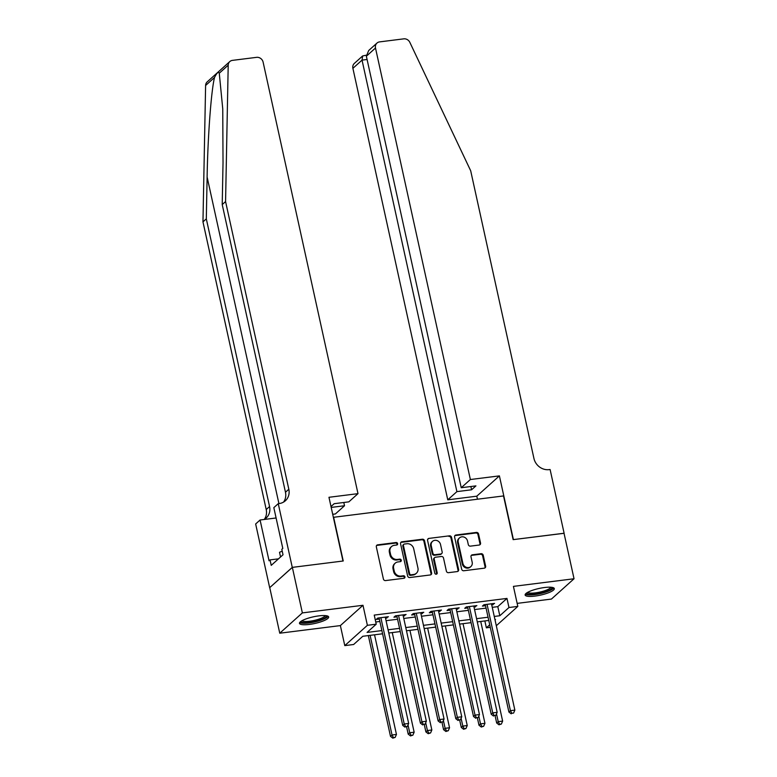 <?xml version="1.0" encoding="UTF-8"?>
<svg xmlns="http://www.w3.org/2000/svg" width="777" height="777" viewBox="0 0 777 777"><rect width="100%" height="100%" fill="white"/><g stroke="black" fill="none" stroke-linecap="round" stroke-linejoin="round"><path stroke-width="1.17" d="M397.62 543.618A1.311 1.185 48.1 0 0 396.134 542.521L377.671 544.842A1.875 1.7 48.1 0 0 376.33 546.843L383.401 579.02A1.875 1.7 48.1 0 0 385.528 580.584L403.991 578.263A1.311 1.185 48.1 0 0 404.934 576.864A1.311 1.185 48.1 0 0 403.438 575.767L401.049 576.068A6.012 5.429 48.1 0 1 394.23 571.046L393.648 568.366A6.012 5.429 48.1 0 1 395.182 563.189A6.012 5.429 48.1 0 1 397.95 561.946L400.34 561.645A1.311 1.185 48.1 0 0 401.272 560.246A1.311 1.185 48.1 0 0 399.786 559.139L397.397 559.44A6.012 5.429 48.1 0 1 390.578 554.419L389.996 551.738A6.012 5.429 48.1 0 1 391.53 546.571A6.012 5.429 48.1 0 1 394.289 545.328L396.678 545.027A1.311 1.185 48.1 0 0 397.62 543.618M396.93 544.968A1.311 1.185 48.1 0 0 395.522 543.074L377.059 545.386A1.875 1.7 48.1 0 0 376.544 545.551M404.234 578.205A1.311 1.185 48.1 0 0 402.826 576.311L400.437 576.612L401.049 576.068M400.582 561.586A1.311 1.185 48.1 0 0 399.174 559.693L396.785 559.994L397.397 559.44M544.492 587.529A14.938 3.399 167.6 0 0 525.135 595.017A14.938 3.399 167.6 0 0 534.964 596.085A14.938 3.399 167.6 0 0 554.312 588.597A14.938 3.399 167.6 0 0 544.492 587.529M318.832 615.879A14.938 3.399 167.6 0 0 299.485 623.368A14.938 3.399 167.6 0 0 309.304 624.436A14.938 3.399 167.6 0 0 328.661 616.948A14.938 3.399 167.6 0 0 318.832 615.879M479.205 545.036A1.875 1.7 48.1 0 0 480.545 543.026L478.564 534.003A1.875 1.7 48.1 0 0 476.437 532.43L455.934 535.013A1.875 1.7 48.1 0 0 454.594 537.014L461.664 569.182A1.875 1.7 48.1 0 0 463.791 570.755L484.294 568.172A1.875 1.7 48.1 0 0 485.635 566.171L483.236 555.273A1.875 1.7 48.1 0 0 481.109 553.7L472.338 554.807A1.875 1.7 48.1 0 0 470.988 556.808L472.183 562.218A5.031 4.545 48.1 0 1 470.891 566.54A5.031 4.545 48.1 0 1 466.2 567.268A5.031 4.545 48.1 0 1 462.888 563.383L458.226 542.2A5.031 4.545 48.1 0 1 459.518 537.878A5.031 4.545 48.1 0 1 464.209 537.15A5.031 4.545 48.1 0 1 467.521 541.035L468.298 544.57A1.875 1.7 48.1 0 0 470.435 546.134L479.205 545.036M492.259 607.342L497.804 606.643L506.973 598.416L508.974 607.517L517.822 606.41L496.309 625.738M292.269 567.385L342.978 561.023L328.962 497.29L357.993 493.648L263.112 62.131A5.74 5.186 48.1 0 0 256.604 57.343L232.449 60.373A5.74 5.186 48.1 0 0 229.807 61.568A5.74 5.186 48.1 0 0 228.205 65.181L225.573 201.564L288.821 489.238A13.403 12.111 -131.9 0 1 285.382 500.767A13.403 12.111 -131.9 0 1 279.234 503.545L278.253 503.661L292.269 567.385L269.668 587.694L292.356 567.375L343.24 560.984L333.634 517.288L503.535 495.94L513.141 539.636L564.024 533.245L574.038 578.758L513.422 586.382L517.822 606.41M292.356 567.375L302.37 612.898L279.759 633.206L340.375 625.592L344.784 645.619L367.385 625.31L376.233 624.193L367.074 632.429L381.866 630.574M340.375 625.592L362.985 605.283L302.37 612.898M362.985 605.283L367.385 625.31M506.973 598.416L374.232 615.093L376.233 624.193M424.533 540.792A1.875 1.7 48.1 0 0 422.406 539.219L401.903 541.792A1.875 1.7 48.1 0 0 400.563 543.803L407.634 575.971A1.875 1.7 48.1 0 0 409.77 577.544L430.264 574.961A1.875 1.7 48.1 0 0 431.614 572.96L424.533 540.792L423.921 541.336A1.875 1.7 48.1 0 0 421.794 539.772L401.301 542.346A1.875 1.7 48.1 0 0 400.777 542.501M428.923 538.403L449.417 535.829A1.875 1.7 48.1 0 1 451.554 537.393L458.624 569.56A1.875 1.7 48.1 0 1 457.274 571.571L448.504 572.668A1.875 1.7 48.1 0 1 446.377 571.105L443.512 558.061A1.875 1.7 48.1 0 0 441.375 556.487L435.557 557.216A1.875 1.7 48.1 0 0 434.217 559.226L437.198 572.804A1.311 1.185 48.1 0 1 435.635 574.125A1.311 1.185 48.1 0 1 434.77 573.115L427.573 540.403A1.875 1.7 48.1 0 1 428.923 538.403L449.417 535.829M517.152 603.379L551.427 599.067L574.038 578.758M269.755 587.684L279.759 633.206M385.547 618.278L388.383 616.734L377.768 618.074L376.243 619.444L379.341 619.055M403.244 616.054L406.089 614.51L395.464 615.85L393.939 617.22L397.037 616.831M420.94 613.83L423.786 612.286L413.16 613.626L411.635 614.995L414.733 614.607M438.636 611.606L441.482 610.062L430.866 611.402L429.331 612.771L432.43 612.383M456.332 609.382L459.178 607.837L448.562 609.178L447.037 610.547L450.136 610.159M474.038 607.158L476.874 605.623L466.258 606.954L464.733 608.323L467.832 607.935M375.747 621.988L379.866 621.464M386.072 620.687L397.571 619.24M403.768 618.463L415.268 617.016M421.474 616.239L432.964 614.792M439.17 614.015L450.66 612.567M456.866 611.79L468.356 610.343M474.562 609.566L486.062 608.119M491.734 604.933L494.58 603.399L483.954 604.729L482.43 606.099L485.528 605.71M490.277 627.33L486.373 627.826L489.724 624.805M484.858 620.94L486.373 627.826M382.575 633.789L362.791 636.276L353.632 644.502L344.784 645.619M494.259 616.452L499.805 615.753L508.974 607.517M388.073 629.788L399.572 628.35M405.769 627.563L417.268 626.126M423.475 625.339L434.965 623.902M441.171 623.115L452.661 621.678M458.867 620.891L470.357 619.454M476.563 618.667L488.063 617.229M495.046 620.027L495.532 619.59L494.968 619.667M488.762 620.444L477.272 621.891M471.066 622.668L459.576 624.116M453.37 624.893L441.88 626.33M435.674 627.117L424.174 628.554M417.977 629.341L406.478 630.778M400.272 631.565L388.782 633.002M497.804 606.643L499.805 615.753M386.859 618.113L386.606 616.957M404.555 615.889L404.302 614.733M422.261 613.665L422.008 612.509M439.957 611.441L439.704 610.285M457.653 609.217L457.4 608.061M475.349 606.992L475.097 605.846M493.045 604.768L492.793 603.622M391.53 546.571L390.918 547.115A6.012 5.429 48.1 0 0 389.384 552.292L389.996 551.738M396.785 559.994A6.012 5.429 48.1 0 1 389.967 554.972L389.384 552.292M395.182 563.189L394.57 563.743A6.012 5.429 48.1 0 0 393.036 568.91L393.648 568.366M400.437 576.612A6.012 5.429 48.1 0 1 393.628 571.59L393.036 568.91M430.788 574.805A1.875 1.7 48.1 0 0 431.002 573.504L423.921 541.336M404.37 544.055A1.311 1.185 48.1 0 0 403.428 545.464L409.634 573.698A1.311 1.185 48.1 0 0 411.13 574.795L413.646 574.485A6.012 5.429 48.1 0 0 416.404 573.232A6.012 5.429 48.1 0 0 417.948 568.065L413.704 548.766A6.012 5.429 48.1 0 0 406.886 543.745L404.37 544.055M403.768 544.327L403.156 544.881A1.311 1.185 48.1 0 0 402.816 546.008L403.428 545.464M416.404 573.232L415.792 573.785A6.012 5.429 48.1 0 1 413.034 575.029L410.518 575.349A1.311 1.185 48.1 0 1 409.023 574.252L402.816 546.008M457.799 571.416A1.875 1.7 48.1 0 0 458.012 570.114L450.942 537.946A1.875 1.7 48.1 0 0 448.805 536.373M434.693 557.604L434.081 558.158A1.875 1.7 48.1 0 0 433.605 559.77L436.587 573.358L437.198 572.804M436.499 574.154A1.311 1.185 48.1 0 0 436.587 573.358M440.53 544.522A5.031 4.545 48.1 0 0 437.218 540.637A5.031 4.545 48.1 0 0 432.527 541.365A5.031 4.545 48.1 0 0 431.235 545.687L432.876 553.146A1.875 1.7 48.1 0 0 435.003 554.72L440.831 553.991A1.875 1.7 48.1 0 0 442.171 551.981L440.53 544.522M432.527 541.365L431.915 541.909A5.031 4.545 48.1 0 0 430.623 546.241L431.235 545.687M441.686 553.593L441.083 554.147A1.875 1.7 48.1 0 1 440.219 554.535L434.392 555.264A1.875 1.7 48.1 0 1 432.265 553.7L430.623 546.241M428.312 538.956A1.875 1.7 48.1 0 0 427.787 539.112M459.518 537.878L458.906 538.432A5.031 4.545 48.1 0 0 457.624 542.754L458.226 542.2M470.891 566.54L470.279 567.084A5.031 4.545 48.1 0 1 465.598 567.812A5.031 4.545 48.1 0 1 462.276 563.927L457.624 542.754M484.809 568.016A1.875 1.7 48.1 0 0 485.023 566.724L482.624 555.817A1.875 1.7 48.1 0 0 480.497 554.254L471.726 555.351A1.875 1.7 48.1 0 0 471.202 555.506M479.72 544.881A1.875 1.7 48.1 0 0 479.933 543.579L477.952 534.547A1.875 1.7 48.1 0 0 475.825 532.983L455.322 535.557A1.875 1.7 48.1 0 0 454.807 535.712M368.337 635.576L390.501 736.363L392.026 734.993L396.455 734.43L374.543 634.799M370.114 635.353L392.026 734.993L393.415 737.596L392.803 738.15L395.182 737.383L393.415 737.596M396.455 734.43L395.182 737.383M392.803 738.15L390.501 736.363M379.089 617.909L402.719 725.388L404.244 724.009L380.866 617.686M405.633 726.621L407.401 726.398L405.633 726.621L404.244 724.009L408.673 723.455L385.295 617.123M402.719 725.388L405.021 727.175M407.401 726.398L408.673 723.455M326.282 615.714A12.927 2.943 -12.4 0 1 316.152 621.163A12.927 2.943 -12.4 0 1 301.117 621.241M302.039 620.687A11.966 2.729 167.6 0 0 315.773 620.065A11.966 2.729 167.6 0 0 325.213 615.588M299.718 622.503A14.841 3.38 167.6 0 0 316.511 621.522A14.841 3.38 167.6 0 0 328.079 616.268M282.226 551.155L279.516 552.282L280.546 556.992M551.942 587.363A12.927 2.943 -12.4 0 1 541.802 592.812A12.927 2.943 -12.4 0 1 526.767 592.89M527.69 592.336A11.966 2.729 167.6 0 0 541.433 591.715A11.966 2.729 167.6 0 0 550.864 587.237M525.369 594.152A14.841 3.38 167.6 0 0 542.161 593.172A14.841 3.38 167.6 0 0 553.739 587.907M225.573 201.564L222.222 204.574L223.028 162.752L222.746 108.829L219.269 73.213C218.386 71.455 216.812 72.873 214.539 77.457C211.237 90.19 207.731 137.218 207.119 177.049L206.313 218.871L269.561 506.546A13.403 12.111 -131.9 0 1 266.132 518.065A13.403 12.111 -131.9 0 1 264.151 519.483M331.187 507.42L344.522 505.749L343.803 502.486M344.522 505.749L335.382 513.956L332.702 514.296M206.313 218.871L202.962 221.872L266.22 509.547A13.403 12.111 -131.9 0 1 264.297 519.395M283.556 502.097A13.403 12.111 -131.9 0 0 285.47 492.249L222.222 204.574M214.539 77.457L205.604 85.489L202.962 221.872M278.253 503.661L273.825 507.643L282.799 548.426L281.818 549.31L283.022 554.768L271.231 565.365L270.027 559.896L269.056 560.78L260.081 519.998L255.652 523.97L269.668 587.694M357.993 493.648L348.854 501.855L334.168 503.7L331.002 506.546M276.097 517.977L260.081 519.998M205.604 85.489A5.74 5.186 -131.9 0 1 207.206 81.876L229.807 61.568M278.496 558.838L270.027 559.896M470.376 479.526L375.495 48.019L366.365 56.216L461.237 487.733L470.376 479.526L499.397 475.883L513.412 539.607L564.034 533.304M366.365 56.216L368.696 50.505L376.971 43.075A5.74 5.186 48.1 0 1 379.603 41.89L403.768 38.85A5.74 5.186 48.1 0 1 409.838 42.356L470.687 170.765L533.935 458.44A13.403 12.111 48.1 0 0 549.135 469.629L550.106 469.512L564.112 533.236M477.457 499.213L476.796 496.182L499.397 475.883M476.796 496.182L447.766 499.834L456.905 491.627L471.59 489.782L475.932 485.887L461.237 487.733M456.905 491.627L362.033 60.12L352.894 68.327A5.74 5.186 -131.9 0 1 354.37 63.384L362.645 55.954L362.033 60.12L367.084 59.479M447.766 499.834L352.894 68.327M376.971 43.075A5.74 5.186 48.1 0 0 375.495 48.019M471.59 489.782L470.872 486.519M366.268 55.216L362.645 55.954M406.624 726.971L408.197 734.139L409.722 732.769L414.151 732.206L392.239 632.575M408.012 724.98L409.722 732.769L411.111 735.382L410.499 735.926L412.888 735.159L411.111 735.382M414.151 732.206L412.888 735.159M410.499 735.926L408.197 734.139M424.32 724.747L425.893 731.915L427.418 730.545L431.847 729.982L409.935 630.351M425.709 722.756L427.418 730.545L428.817 733.158L428.205 733.702L430.584 732.934L428.817 733.158M431.847 729.982L430.584 732.934M428.205 733.702L425.893 731.915M442.016 722.523L443.589 729.69L445.124 728.321L449.543 727.758L427.641 628.127M443.405 720.532L445.124 728.321L446.513 730.934L445.901 731.478L448.28 730.71L446.513 730.934M449.543 727.758L448.28 730.71M445.901 731.478L443.589 729.69M459.712 720.298L461.295 727.466L462.82 726.097L467.239 725.543L445.338 625.903M461.111 718.307L462.82 726.097L464.209 728.709L463.597 729.253L465.977 728.486L464.209 728.709M467.239 725.543L465.977 728.486M463.597 729.253L461.295 727.466M396.785 615.685L420.415 723.164L421.94 721.784L398.562 615.462M423.329 724.397L425.097 724.174L423.329 724.397L421.94 721.784L426.369 721.231L402.991 614.898M420.415 723.164L422.717 724.951M425.097 724.174L426.369 721.231M414.481 613.461L438.111 720.939L439.636 719.56L416.258 613.238M441.025 722.173L442.803 721.95L441.025 722.173L439.636 719.56L444.065 719.007L420.687 612.674M438.111 720.939L440.423 722.727M442.803 721.95L444.065 719.007M432.177 611.237L455.808 718.715L457.342 717.336L433.964 611.013M458.731 719.949L460.499 719.735L458.731 719.949L457.342 717.336L461.761 716.782L438.383 610.45M455.808 718.715L458.119 720.502M460.499 719.735L461.761 716.782M449.883 609.013L473.514 716.491L475.038 715.122L451.66 608.789M476.427 717.725L478.195 717.511L476.427 717.725L475.038 715.122L479.458 714.558L456.08 608.236M473.514 716.491L475.815 718.278M478.195 717.511L479.458 714.558M477.418 718.074L478.991 725.242L480.516 723.873L484.945 723.319L463.034 623.678M478.807 716.083L480.516 723.873L481.905 726.485L481.293 727.029L483.673 726.262L481.905 726.485M484.945 723.319L483.673 726.262M481.293 727.029L478.991 725.242M467.579 606.788L491.21 714.267L492.735 712.897L469.357 606.565M494.123 715.5L495.891 715.287L494.123 715.5L492.735 712.897L497.163 712.334L473.785 606.011M491.21 714.267L493.512 716.054M495.891 715.287L497.163 712.334M495.114 715.85L496.688 723.018L498.212 721.648L502.641 721.095L480.73 621.454M496.503 713.859L498.212 721.648L499.601 724.261L498.989 724.805L501.379 724.038L499.601 724.261M502.641 721.095L501.379 724.038M498.989 724.805L496.688 723.018M485.275 604.564L508.906 712.043L510.431 710.673L487.053 604.341M511.82 713.286L513.597 713.063L511.82 713.286L510.431 710.673L514.86 710.11L491.482 603.787M508.906 712.043L511.208 713.83M513.597 713.063L514.86 710.11M395.522 543.074L396.134 542.521M402.826 576.311L403.438 575.767M399.174 559.693L399.786 559.139M389.967 554.972L390.578 554.419M393.628 571.59L394.23 571.046M377.059 545.386L377.671 544.842M431.002 573.504L431.614 572.96M401.301 542.346L401.903 541.792M421.794 539.772L422.406 539.219M409.023 574.252L409.634 573.698M410.518 575.349L411.13 574.795M413.034 575.029L413.646 574.485M450.942 537.946L451.554 537.393M458.012 570.114L458.624 569.56M433.605 559.77L434.217 559.226M432.265 553.7L432.876 553.146M434.392 555.264L435.003 554.72M440.219 554.535L440.831 553.991M462.276 563.927L462.888 563.383M471.726 555.351L472.338 554.807M480.497 554.254L481.109 553.7M482.624 555.817L483.236 555.273M485.023 566.724L485.635 566.171M455.322 535.557L455.934 535.013M475.825 532.983L476.437 532.43M477.952 534.547L478.564 534.003M479.933 543.579L480.545 543.026M207.119 177.049L278.914 503.583M269.561 506.546L266.22 509.547M285.47 492.249L288.821 489.238M228.205 65.181L219.269 73.213"/></g></svg>
